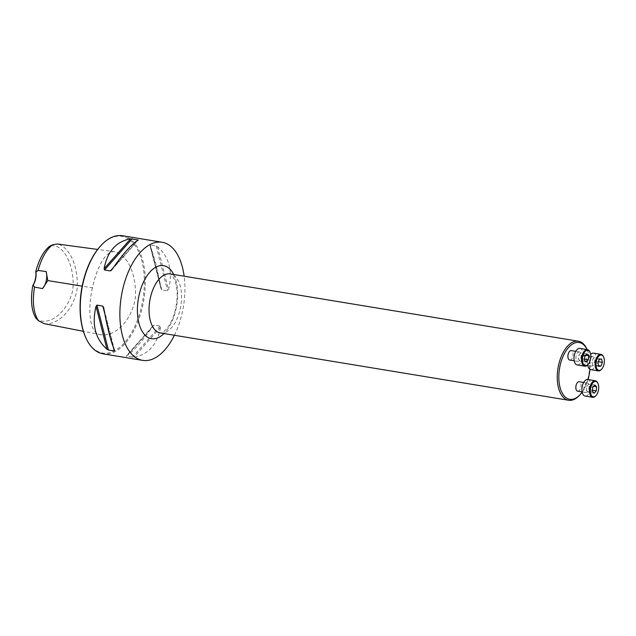 <?xml version="1.0" encoding="UTF-8"?>
<svg xmlns="http://www.w3.org/2000/svg" width="636" height="636" viewBox="0 0 636 636"><rect width="100%" height="100%" fill="white"/><g stroke="black" fill="none" stroke-linecap="round" stroke-linejoin="round"><path stroke-width="0.48" stroke-dasharray="3.18 2.39" d="M585.088 355.397A4.786 2.512 99.4 0 0 584.866 355.333A4.786 2.512 99.4 0 0 581.606 359.65A4.786 2.512 99.4 0 0 583.307 364.786A4.786 2.512 99.4 0 0 586.535 360.684A4.786 2.512 99.4 0 0 585.088 355.397M582.155 392.102A28.779 15.121 99.4 0 0 587.99 379.549M589.898 369.325A28.779 15.121 99.4 0 0 587.362 350.086A28.779 15.121 99.4 0 0 587.123 349.577M569.721 360.055A4.786 2.512 99.4 0 0 572.949 355.953A4.786 2.512 99.4 0 0 571.502 350.667M577.647 391.196A4.786 2.512 99.4 0 0 580.875 387.093A4.786 2.512 99.4 0 0 579.428 381.799M36.021 318.27C46.754 327.81 67.408 313.747 72.774 290.223C75.541 266.102 62.892 241.783 49.672 246.227M44.091 323.629C55.753 325.64 72.989 312.419 77.123 288.983C78.737 266.063 69.173 246.394 57.312 244.001M92.443 287.814C87.879 306.783 88.539 334.385 101.076 334.767C113.16 336.619 130.698 323.78 135.309 298.411C136.955 274.132 127.216 254.424 114.862 251.753C104.495 250.091 95.972 271.198 92.443 287.814L82.171 286.144M122.541 235.733A59.856 31.45 -80.6 0 1 125.316 236.441A59.856 31.45 -80.6 0 1 143.362 302.577A59.856 31.45 -80.6 0 1 103.072 353.847M174.407 335.275A59.856 31.45 99.4 0 0 184.138 276.215M161.759 289.905L150.334 245.027L150.009 245.504L160.948 288.458L161.759 289.905L167.634 290.875L168.556 289.714C172.952 271.437 169.311 257.119 157.625 246.76L156.21 245.989L150.334 245.027L150.009 245.504C153.801 254.559 157.442 268.885 160.948 288.458L149.953 245.353M154.222 325.052L152.886 326.069C141.764 342.001 132.916 351.978 126.326 355.977L133.942 357.233C148.427 354.53 157.275 344.561 160.495 327.317L160.097 326.022L154.222 325.052L126.477 356.303L153.22 325.632L126.19 356.08M100.83 245.679A59.132 31.077 -80.6 0 1 124.561 237.037A59.132 31.077 -80.6 0 1 137.145 320.934A59.132 31.077 -80.6 0 1 85.701 337.454M586.909 349.1A29.924 15.725 -80.6 0 1 579.253 395.544M579.539 351.994A4.786 2.512 99.4 0 0 579.317 351.931A4.786 2.512 99.4 0 0 576.097 356.033A4.786 2.512 99.4 0 0 577.536 361.328A4.786 2.512 99.4 0 0 577.758 361.383A4.786 2.512 99.4 0 0 580.986 357.281A4.786 2.512 99.4 0 0 579.539 351.994M579.905 348.393A8.379 4.404 -80.6 0 1 582.886 357.376A8.379 4.404 -80.6 0 1 577.178 364.929M589.946 352.113A8.379 4.404 -80.6 0 1 587.887 364.627M585.756 355.158L582.632 354.642L582.337 358.736L580.255 361.081L578.466 359.34L578.768 355.246L580.851 352.901L582.632 354.642M584.587 359.109L582.337 358.736M586.877 353.894L580.851 352.901M584.794 356.24L578.768 355.246M584.492 360.334L578.466 359.34M586.281 362.075L580.255 361.081M593.126 356.716A4.786 2.512 99.4 0 0 592.903 356.661A4.786 2.512 99.4 0 0 589.683 360.763A4.786 2.512 99.4 0 0 591.122 366.058A4.786 2.512 99.4 0 0 591.345 366.113A4.786 2.512 99.4 0 0 594.573 362.011A4.786 2.512 99.4 0 0 593.126 356.716M587.68 364.857A8.379 4.404 -80.6 0 1 590.645 354.308M593.491 353.115A8.379 4.404 -80.6 0 1 596.473 362.107A8.379 4.404 -80.6 0 1 590.764 369.651M603.532 356.836A8.379 4.404 -80.6 0 1 601.473 369.357M598.603 365.684L594.994 365.088L592.76 365.438L591.901 362.067L593.277 358.346L595.511 358.004L596.369 361.367L594.994 365.088M598.794 366.431L592.76 365.438M598.428 361.709L596.369 361.367M601.545 358.998L595.511 358.004M599.311 359.34L593.277 358.346M597.935 363.061L591.901 362.067M587.465 383.126A4.786 2.512 99.4 0 0 587.243 383.071A4.786 2.512 99.4 0 0 584.023 387.173A4.786 2.512 99.4 0 0 585.462 392.46A4.786 2.512 99.4 0 0 585.684 392.515A4.786 2.512 99.4 0 0 588.912 388.413A4.786 2.512 99.4 0 0 587.465 383.126M587.831 379.525A8.379 4.404 -80.6 0 1 590.812 388.509A8.379 4.404 -80.6 0 1 585.104 396.061M597.872 383.246A8.379 4.404 -80.6 0 1 595.813 395.759M592.418 391.466L586.392 390.472L586.694 386.378L588.777 384.033L590.558 385.774L590.264 389.868L588.173 392.213L586.392 390.472M592.72 387.372L586.694 386.378M594.207 393.207L588.173 392.213M592.514 390.242L590.264 389.868M593.682 386.291L590.558 385.774M594.803 385.026L588.777 384.033M113.367 347.439L104.797 313.771M114.591 350.5L103.652 307.538M160.097 326.022L132.352 357.273M160.495 327.317L133.942 357.233M156.21 245.989L167.634 290.875M157.625 246.76L168.556 289.714M113.335 267.621L137.32 240.607M111.713 269.934L138.274 240.026M173.708 274.498A37.023 19.454 -80.6 0 1 163.969 333.55M160.431 332.97A29.924 15.725 99.4 0 0 180.815 306.003A29.924 15.725 99.4 0 0 170.17 273.909C170.313 274.927 170.146 270.833 175.035 280.707C178.112 290.072 177.865 301.106 174.32 313.81C172.42 319.733 170.082 324.463 167.3 328.001L164.319 331.141C161.949 332.763 160.654 333.375 160.431 332.97M101.076 334.767L83.38 331.308M114.862 251.753L97.642 249.431M114.639 350.627L103.581 307.188M111.419 270.324L138.402 239.931M587.362 350.086L587.131 349.585M579.317 351.931L575.755 351.342M577.758 361.383L574.197 360.795M592.903 356.661L584.866 355.333M591.345 366.113L587.783 365.525M587.084 365.406L583.307 364.786M587.243 383.071L583.681 382.482M585.684 392.515L582.123 391.927"/><path stroke-width="0.95" d="M587.123 349.577A28.779 15.121 99.4 0 0 580.477 342.844A28.779 15.121 99.4 0 0 558.829 376.591A28.779 15.121 99.4 0 0 580 394.749A28.779 15.121 99.4 0 0 582.155 392.102M587.99 379.549A28.779 15.121 99.4 0 0 589.898 369.325M571.502 350.667A4.786 2.512 99.4 0 0 571.279 350.611A4.786 2.512 99.4 0 0 568.02 354.928A4.786 2.512 99.4 0 0 569.721 360.055L574.197 360.795M579.428 381.799A4.786 2.512 99.4 0 0 579.205 381.743A4.786 2.512 99.4 0 0 575.946 386.06A4.786 2.512 99.4 0 0 577.647 391.196L582.123 391.927M97.642 249.431L57.312 244.001L52.621 244.749C46.293 249.662 41.451 258.232 38.096 270.451L35.966 272.073A11.973 6.288 -80.6 0 1 33.159 285.166L32.762 285.612C30.369 300.192 31.458 311.076 36.021 318.27L38.335 320.616L44.091 323.629L83.38 331.308M52.621 244.749L49.672 246.227C43.733 250.846 39.09 259.305 35.767 271.596L35.966 272.073M32.762 285.612A12.569 6.606 99.4 0 0 35.767 271.596M33.159 285.166L34.535 287.082C32.174 301.679 33.446 312.856 38.335 320.616M34.535 287.082L42.525 288.593L47.78 280.571L46.174 271.556L38.096 270.451M184.138 276.215A59.856 31.45 99.4 0 0 164.907 242.968A59.856 31.45 99.4 0 0 162.132 242.26A59.856 31.45 99.4 0 0 121.842 293.522A59.856 31.45 99.4 0 0 139.888 359.666A59.856 31.45 99.4 0 0 142.663 360.374A59.856 31.45 99.4 0 0 174.407 335.275M142.663 360.374L103.072 353.847A59.856 31.45 -80.6 0 1 85.979 338.074A59.856 31.45 -80.6 0 1 101.299 245.178A59.856 31.45 -80.6 0 1 122.541 235.733L162.132 242.26M108.39 350.007L106.975 349.244C95.289 338.885 91.648 324.559 96.044 306.282L96.966 305.129L102.841 306.099L103.652 307.538C107.158 327.119 110.799 341.437 114.591 350.5L114.265 350.977L108.39 350.007L96.966 305.129M114.591 350.5L114.265 350.977L113.367 347.439M111.713 269.934L110.378 270.952L104.503 269.982L104.105 268.678C107.325 251.443 116.173 241.473 130.658 238.77L138.274 240.026C131.684 244.025 122.835 253.995 111.713 269.934L111.419 270.324M137.32 240.607L138.274 240.026M85.979 338.074L85.701 337.454A59.132 31.077 -80.6 0 1 100.83 245.679L101.299 245.178M46.174 271.556A11.973 6.288 -80.6 0 1 42.556 288.553M580 394.749L579.253 395.544A29.924 15.725 -80.6 0 1 568.632 400.267A29.924 15.725 -80.6 0 1 567.248 399.917A29.924 15.725 -80.6 0 1 558.225 366.845A29.924 15.725 -80.6 0 1 578.37 341.214A29.924 15.725 -80.6 0 1 579.754 341.564A29.924 15.725 -80.6 0 1 586.909 349.1L587.131 349.585M587.887 364.627A8.379 4.404 -80.6 0 1 587.688 364.849A8.379 4.404 -80.6 0 1 584.715 366.169L577.178 364.929A8.379 4.404 -80.6 0 1 576.788 364.825A8.379 4.404 -80.6 0 1 574.26 355.572A8.379 4.404 -80.6 0 1 579.905 348.393L587.441 349.633A8.379 4.404 -80.6 0 1 589.834 351.843A8.379 4.404 -80.6 0 1 589.946 352.113M584.715 366.169A8.379 4.404 -80.6 0 1 584.325 366.074A8.379 4.404 -80.6 0 1 581.797 356.812A8.379 4.404 -80.6 0 1 587.441 349.633M584.953 365.573A7.783 4.086 99.4 0 0 588.077 364.436A7.783 4.086 99.4 0 0 590.065 352.36A7.783 4.086 99.4 0 0 583.299 354.53A7.783 4.086 99.4 0 0 584.953 365.573M588.364 359.73L588.666 355.635L586.877 353.894L584.794 356.24L584.492 360.334L586.281 362.075L588.364 359.73L584.587 359.109M588.666 355.635L585.756 355.158M601.473 369.357A8.379 4.404 -80.6 0 1 601.274 369.572A8.379 4.404 -80.6 0 1 598.301 370.899L590.764 369.651A8.379 4.404 -80.6 0 1 590.375 369.556A8.379 4.404 -80.6 0 1 587.68 364.857M590.645 354.308A8.379 4.404 -80.6 0 1 593.491 353.115L601.028 354.363A8.379 4.404 -80.6 0 1 603.421 356.565A8.379 4.404 -80.6 0 1 603.532 356.836M598.301 370.899A8.379 4.404 -80.6 0 1 597.912 370.796A8.379 4.404 -80.6 0 1 595.383 361.542A8.379 4.404 -80.6 0 1 601.028 354.363M598.54 370.295A7.783 4.086 99.4 0 0 601.664 369.158A7.783 4.086 99.4 0 0 603.651 357.082A7.783 4.086 99.4 0 0 596.886 359.26A7.783 4.086 99.4 0 0 598.54 370.295M598.794 366.431L601.02 366.082L602.395 362.361L601.545 358.998L599.311 359.34L597.935 363.061L598.794 366.431M601.02 366.082L598.603 365.684M602.395 362.361L598.428 361.709M595.813 395.759A8.379 4.404 -80.6 0 1 595.614 395.982A8.379 4.404 -80.6 0 1 592.641 397.301L585.104 396.061A8.379 4.404 -80.6 0 1 584.715 395.958A8.379 4.404 -80.6 0 1 582.186 386.704A8.379 4.404 -80.6 0 1 587.831 379.525L595.368 380.765A8.379 4.404 -80.6 0 1 597.76 382.975A8.379 4.404 -80.6 0 1 597.872 383.246M592.641 397.301A8.379 4.404 -80.6 0 1 592.251 397.206A8.379 4.404 -80.6 0 1 589.723 387.944A8.379 4.404 -80.6 0 1 595.368 380.765M592.879 396.705A7.783 4.086 99.4 0 0 596.004 395.568A7.783 4.086 99.4 0 0 597.991 383.492A7.783 4.086 99.4 0 0 591.226 385.662A7.783 4.086 99.4 0 0 592.879 396.705M592.72 387.372L592.418 391.466L594.207 393.207L596.29 390.862L596.592 386.768L594.803 385.026L592.72 387.372M596.29 390.862L592.514 390.242M596.592 386.768L593.682 386.291M47.78 280.571L82.171 286.144M106.975 349.244L96.044 306.282M104.797 313.771L102.841 306.099M104.105 268.678L130.658 238.77M104.503 269.982L132.248 238.731M110.378 270.952L113.335 267.621M163.969 333.55A37.023 19.454 -80.6 0 1 149.794 338.257A37.023 19.454 -80.6 0 1 138.958 295.7A37.023 19.454 -80.6 0 1 165.273 266.071A37.023 19.454 -80.6 0 1 173.708 274.498M578.37 341.214L170.17 273.909A29.924 15.725 99.4 0 0 150.017 299.548A29.924 15.725 99.4 0 0 159.048 332.62A29.924 15.725 99.4 0 0 160.431 332.97L568.632 400.267M575.755 351.342L571.279 350.611M590.065 352.36L589.834 351.843M588.077 364.436L587.688 364.849M587.783 365.525L587.084 365.406M603.651 357.082L603.421 356.565M601.664 369.158L601.274 369.572M583.681 382.482L579.205 381.743M597.991 383.492L597.76 382.975M596.004 395.568L595.614 395.982"/></g></svg>
